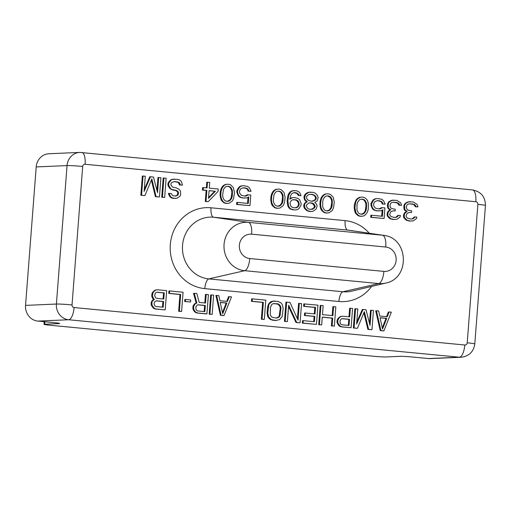 <?xml version="1.0" encoding="UTF-8"?>
<svg xmlns="http://www.w3.org/2000/svg" width="511" height="511" viewBox="0 0 511 511"><rect width="100%" height="100%" fill="white"/><g stroke="black" fill="none" stroke-linecap="round" stroke-linejoin="round"><path stroke-width="0.77" d="M428.569 358.55L459.421 357.215A14.48 13.452 -92.5 0 0 461.158 357.259L430.307 358.594A14.48 13.452 87.5 0 1 428.569 358.55L412.837 357.042A9.652 0.46 4.4 0 0 400.33 356.339L386.06 356.953A9.652 0.46 -175.6 0 1 373.554 356.25L50.072 325.239A9.652 0.46 -175.6 0 1 44.01 324.344L44.214 321.7M37.852 321.087L68.698 319.752A14.48 13.452 -92.5 0 1 56.402 304.045L67.05 165.59A14.48 13.452 -92.5 0 1 79.837 152.406L48.986 153.741A14.48 13.452 87.5 0 0 36.204 166.925L25.55 305.38A14.48 13.452 87.5 0 0 37.852 321.087L53.585 322.594A9.652 0.46 4.4 0 1 59.646 323.495A9.652 0.46 4.4 0 1 58.963 323.61L44.7 324.23A9.652 0.46 -175.6 0 0 44.01 324.344M376.428 310.758L375.713 310.79L380.197 330.591L383.173 330.879L383.889 330.847L391.33 312.189L389.095 311.972L387.223 316.743L379.775 316.028L378.664 310.975L376.428 310.758L380.906 330.56L383.889 330.847M389.095 311.972L388.379 312.004L386.552 316.679M355.567 308.759L354.851 308.791L353.369 328.024L357.438 328.311L364.349 311.665L368.616 329.384L371.97 329.704L373.445 310.477L371.21 310.26L370.047 325.398L365.997 309.762L363.014 309.474L356.633 324.115L357.802 308.976L355.567 308.759L354.085 327.992L357.438 328.311M363.889 312.764L367.901 329.416L371.97 329.704M371.21 310.26L370.501 310.292L369.498 323.284M363.014 309.474L362.305 309.506L356.787 322.166M342.983 316.207L340.377 316.469L337.547 319.088L336.953 321.911L338.225 324.919L339.617 326.293L341.45 326.88L351.108 327.704L352.584 308.472L350.348 308.261L349.69 316.852L342.983 316.207L341.086 316.443L339.502 317.523L337.79 320.244L337.943 323.144L340.332 326.261L342.166 326.848L351.108 327.704M350.348 308.261L349.639 308.293L348.981 316.782M333.587 306.651L332.891 315.651L322.46 314.655L323.156 305.655L320.921 305.437L319.439 324.67L321.675 324.881L322.275 317.107L332.706 318.11L332.105 325.884L334.341 326.095L335.823 306.868L332.872 306.683L332.188 315.587M320.921 305.437L320.205 305.469L318.723 324.702L321.675 324.881M322.262 317.21L331.99 318.142L331.39 325.916L334.341 326.095M304.524 303.866L304.339 306.319L315.517 307.392L315.012 313.939L305.322 313.013L305.137 315.466L314.821 316.392L314.412 321.713L303.234 320.64L303.049 323.099L316.456 324.383L317.938 305.15L303.815 303.898L303.623 306.351L314.802 307.424L314.303 313.869M305.322 313.013L304.613 313.045L304.422 315.498L314.105 316.424L313.709 321.649M303.234 320.64L302.525 320.672L302.333 323.131L316.456 324.383M299.312 303.368L298.022 320.142L289.999 302.474L286.645 302.154L285.164 321.381L287.399 321.598L288.658 305.233L296.712 322.492L300.066 322.811L301.547 303.579L298.596 303.4L297.415 318.8M286.645 302.154L285.93 302.186L284.455 321.413L287.399 321.598M288.555 306.568L296.003 322.518L300.066 322.811M274.726 301.011L272.114 301.273L270.562 301.944L268.946 303.438L267.547 307.015L267.074 313.154L267.911 316.941L270.702 319.682L275.512 320.557L279.67 319.618L282.161 316.558L283.164 308.414L282.328 304.626L280.961 302.844L277.703 301.298L272.829 301.241L269.661 303.406L268.792 304.978L267.79 313.122L268.62 316.909L271.411 319.65L276.227 320.525M252.37 298.865L251.661 298.897L251.469 301.349L262.648 302.423L261.357 319.196L263.593 319.413L264.302 319.381L265.784 300.155L252.37 298.865L252.185 301.324L263.357 302.391L262.066 319.171L264.302 319.381M216.607 295.435L215.898 295.467L220.375 315.268L223.358 315.555L224.067 315.523L231.509 296.865L229.273 296.655L227.408 301.42L219.954 300.704L218.842 295.652L216.607 295.435L221.091 315.236L224.067 315.523M229.273 296.655L228.564 296.68L226.731 301.356M211.394 294.936L210.679 294.968L209.197 314.201L212.148 314.38L213.63 295.154L211.394 294.936L209.912 314.169L212.148 314.38M194.257 293.295L193.541 293.327L196.173 303.055L194.621 303.732L192.909 306.453L193.062 309.353L194.052 311.097L195.445 312.47L197.278 313.058L206.22 313.914L206.929 313.882L208.411 294.649L206.176 294.438L205.518 303.029L199.181 302.423L196.863 293.544L194.257 293.295L196.882 303.029L195.33 303.7L193.618 306.421L193.771 309.321L194.768 311.065L196.16 312.438L197.993 313.026L206.929 313.882M206.176 294.438L205.467 294.47L204.809 302.959M185.525 299.465L184.81 299.497L184.656 301.541L190.584 302.007L190.737 299.963L185.525 299.465L185.365 301.509L190.584 302.007M169.671 290.938L168.956 290.97L168.764 293.423L179.942 294.496L178.652 311.269L180.888 311.486L181.597 311.455L183.079 292.222L169.671 290.938L169.48 293.391L180.658 294.464L179.367 311.237L181.597 311.455M157.746 289.794L155.14 290.056L152.31 292.669L151.684 295.907L152.955 298.916L153.67 299.395L151.652 301.26L151.058 304.09L151.333 305.354L153.722 308.465L155.555 309.053L165.206 309.883L166.688 290.65L157.746 289.794L155.855 290.024L154.271 291.11L153.025 292.637L152.399 295.875L153.67 298.884L154.386 299.363L152.361 301.228L151.895 302.423L152.048 305.322L154.437 308.433L156.27 309.021L165.206 309.883M410.154 201.641L407.919 201.934L405.185 203.321L403.882 205.671L404.003 208.98L404.655 210.276L406.449 211.273L404.029 213.515L403.466 215.936L403.716 217.609L406.507 220.35L409.828 221.078L413.175 220.886L416.35 218.721L416.848 217.118L414.983 216.939L412.965 218.804L411.068 219.034L407.746 218.306L406.692 217.379L406.041 216.083L406.973 213.7L407.784 212.953L410.084 212.346L411.572 212.493L411.7 210.851L408.002 210.085L406.948 209.159L406.328 207.453L406.89 205.032L408.474 203.953L412.607 203.934L415.149 205L416.139 206.744L418.004 206.923L417.078 204.362L413.137 201.922L408.634 201.902L405.9 203.289L405.063 204.445L404.591 205.639L404.712 208.948L405.364 210.245L407.165 211.241L404.738 213.483L404.239 215.086L404.425 217.577L407.216 220.318L410.537 221.046M414.983 216.939L414.268 216.971L412.249 218.836L410.812 219.015M409.803 212.423L411.572 212.493M409.911 203.774L413.725 204.553L415.43 206.776L418.004 206.923M393.764 200.069L391.528 200.363L388.794 201.749L387.491 204.1L387.606 207.409L388.258 208.705L390.059 209.702L387.638 211.944L387.076 214.365L387.319 216.032L390.11 218.778L393.432 219.506L396.785 219.315L399.953 217.149L400.452 215.546L398.593 215.367L396.568 217.232L394.677 217.462L391.356 216.734L390.302 215.808L389.65 214.511L390.583 212.129L391.394 211.382L393.687 210.775L395.182 210.922L395.31 209.28L391.611 208.514L390.557 207.587L389.938 205.882L390.5 203.461L392.084 202.382L396.217 202.362L398.759 203.429L399.749 205.173L401.614 205.352L400.681 202.79L396.747 200.35L392.244 200.331L389.51 201.717L388.667 202.873L388.2 204.068L388.322 207.377L388.973 208.673L390.774 209.67L388.347 211.912L387.785 214.333L388.034 216.006L390.826 218.746L394.147 219.475M398.593 215.367L397.877 215.399L395.859 217.264L394.422 217.443M393.413 210.851L395.182 210.922M393.521 202.203L397.334 202.982L399.04 205.205L401.614 205.352M382.298 207.626L380.714 208.705L379.194 208.973L375.502 208.207L373.797 205.984L373.579 203.902L374.882 201.551L377.584 200.574L381.283 201.34L382.337 202.267L382.956 203.978L385.192 204.189L383.582 200.74L381.813 199.335L377.744 198.53L375.853 198.76L373.892 199.807L371.746 203.314L371.618 204.949L372.206 207.07L373.202 208.814L374.972 210.219L376.799 210.807L380.931 210.788L382.886 209.74L382.381 216.287L371.58 215.252L371.42 217.296L384.087 218.51L384.904 207.875L381.583 207.651L378.849 208.942M377.22 200.638L380.567 201.372L381.621 202.299L382.241 204.004L385.192 204.189M377.744 198.53L375.138 198.792L373.177 199.839L371.037 203.346L370.909 204.981L372.487 208.839L374.256 210.251L379.034 211.017M382.145 210.136L381.679 216.217M371.58 215.252L370.865 215.284L370.711 217.328L384.087 218.51M362.471 197.067L359.488 197.291L356.32 199.462L354.455 204.228L354.168 207.913L355.286 212.966L358.077 215.706L360.281 216.325L363.257 216.102L365.212 215.054L367.3 212.365L368.297 209.165L368.361 203.404L367.466 200.427L366.444 199.098L364.675 197.687L362.471 197.067L360.204 197.259L357.036 199.431L355.694 202.19L354.883 207.881L355.995 212.934L358.786 215.674L360.99 216.294M328.196 193.778L325.22 194.008L323.259 195.055L321.176 197.738L320.18 200.944L319.899 204.624L321.01 209.676L323.802 212.416L326.005 213.042L328.982 212.812L332.15 210.647L333.491 207.888L334.303 202.196L333.191 197.144L330.4 194.404L328.196 193.778L325.929 193.976L323.974 195.023L321.892 197.712L320.895 200.912L320.608 204.592L321.106 207.939L322.748 210.979L324.511 212.384L326.714 213.01M310.688 192.104L308.082 192.36L306.121 193.414L304.914 194.531L304.007 196.505L304.499 199.852L306.613 201.704L304.62 203.161L303.655 205.952L304.243 208.066L307.034 210.813L310.356 211.541L312.962 211.279L316.137 209.108L317.133 205.907L316.513 204.202L314.776 202.388L317.139 200.964L318.136 197.763L317.548 195.643L316.52 194.308L314.757 192.903L312.924 192.315L308.791 192.334L305.623 194.499L304.626 197.7L305.214 199.82L307.322 201.673L305.335 203.129L304.467 204.694L304.958 208.041L307.75 210.781L311.071 211.509M294.668 190.565L292.062 190.827L290.101 191.874L288.862 193.407L287.955 195.381L287.144 201.072L287.885 206.086L288.875 207.83L290.644 209.235L295.051 209.976L296.948 209.746L298.903 208.692L301.049 205.192L301.177 203.557L299.593 199.692L297.83 198.287L294.132 197.521L292.241 197.751L289.878 199.175L290.504 195.937L291.807 193.586L294.138 192.577L296.374 192.788L298.513 194.231L299.165 195.528L301.03 195.707L299.759 192.704L297.99 191.293L296.156 190.705L292.771 190.795L290.816 191.842L288.67 195.349L287.859 201.04L288.6 206.061L289.59 207.805L291.359 209.21L295.051 209.976M294.132 197.521L291.526 197.783L289.909 198.753M293.863 192.647L296.744 193.337L298.45 195.56L301.03 195.707M279.019 189.064L276.042 189.294L274.088 190.341L271.999 193.024L271.002 196.224L270.721 199.91L271.833 204.962L274.624 207.702L276.828 208.328L279.811 208.098L282.979 205.933L284.314 203.174L285.132 197.482L284.014 192.43L281.222 189.69L279.019 189.064L276.758 189.262L274.797 190.309L272.714 192.992L271.718 196.198L271.437 199.878L271.929 203.225L273.57 206.265L275.34 207.67L277.543 208.296M248.186 194.761L246.602 195.847L245.076 196.115L241.384 195.349L239.678 193.126L239.467 191.044L240.77 188.693L243.472 187.716L247.164 188.482L248.225 189.409L248.838 191.12L251.073 191.331L249.464 187.882L247.694 186.477L243.632 185.672L241.735 185.902L239.78 186.949L237.634 190.456L237.506 192.091L238.094 194.212L239.084 195.956L240.853 197.361L242.687 197.949L246.813 197.929L248.774 196.882L248.269 203.429L237.468 202.394L237.308 204.438L249.975 205.652L250.792 195.017L247.471 194.793L244.731 196.083M243.108 187.78L246.455 188.514L247.509 189.44L248.129 191.146L251.073 191.331M243.632 185.672L241.026 185.934L239.065 186.981L236.919 190.488L236.791 192.123L238.375 195.981L240.144 197.387L244.922 198.159M248.033 197.278L247.56 203.359M237.468 202.394L236.753 202.42L236.593 204.47L249.975 205.652M228.36 184.209L225.377 184.433L223.422 185.48L221.333 188.169L220.337 191.37L220.056 195.049L221.167 200.101L223.959 202.848L226.162 203.467L229.145 203.244L232.313 201.072L233.648 198.319L234.466 192.621L233.355 187.569L230.563 184.829L228.36 184.209L226.092 184.401L224.131 185.448L222.049 188.137L221.052 191.338L220.771 195.023L221.263 198.364L222.905 201.411L224.674 202.816L226.878 203.435M207.492 182.21L207.051 187.933L203.327 187.575L203.142 190.035L206.866 190.392L206.016 201.436L208.252 201.653L218.044 191.459L218.229 189.006L209.286 188.15L209.727 182.421L206.783 182.235L206.348 187.869M203.327 187.575L202.618 187.607L202.426 190.066L206.15 190.424L205.301 201.468L208.252 201.653M169.109 193.362L168.394 193.394L169.665 196.403L171.057 197.77L172.89 198.364L176.991 198.242L180.159 196.071L180.658 194.474L180.536 191.165L179.169 189.383L176.282 187.869L172.59 187.103L170.885 184.88L170.981 183.653L171.817 182.497L174.519 181.52L178.959 182.357L179.987 183.692L180.262 184.956L182.497 185.167L181.29 181.341L179.521 179.936L177.694 179.348L172.814 179.297L171.262 179.968L168.777 183.027L168.617 185.078L170.604 188.565L172.028 189.524L176.097 190.328L178.237 191.766L178.518 193.03L177.988 195.042L175.656 196.052L173.421 195.841L172.335 195.323L171.345 193.58L169.109 193.362L170.374 196.371L171.773 197.744L175.465 198.511M174.155 181.584L178.25 182.389L179.546 184.988L182.497 185.167M174.711 179.067L172.105 179.323L170.553 180L168.062 183.059L167.908 185.103L169.888 188.591L173.146 190.143L175.382 190.354L177.521 191.797L177.802 193.062L177.272 195.074L175.222 196.013M163.91 178.026L163.194 178.058L161.712 197.291L164.663 197.47L166.145 178.243L163.91 178.026L162.428 197.259L164.663 197.47M143.048 176.027L142.333 176.059L140.851 195.291L144.92 195.579L151.831 178.933L156.091 196.652L159.445 196.971L160.927 177.745L158.691 177.528L157.529 192.666L153.479 177.03L150.496 176.742L144.115 191.382L145.277 176.244L143.048 176.027L141.566 195.259L144.92 195.579M151.371 180.032L155.382 196.684L159.445 196.971M158.691 177.528L157.976 177.56L156.979 190.552M150.496 176.742L149.78 176.774L144.268 189.434M380.043 317.804L386.016 318.372L382.273 327.921M342.146 318.704L348.783 319.337L348.323 325.379M274.171 303.528L278.259 304.332L279.964 306.555L280.213 308.229L279.242 315.97L278.406 317.127L276.068 318.04M220.222 302.48L226.194 303.049L222.451 312.598M197.974 304.875L204.611 305.514L204.151 311.557M156.245 300.877L162.888 301.516L162.453 307.143M156.909 292.286L163.552 292.924L163.086 298.961M361.724 199.181L363.43 199.731L364.484 200.657L365.787 203.257L365.972 205.741L365.186 211.03L363.513 213.343L361.022 214.211M327.455 195.898L330.215 197.367L331.511 199.967L331.696 202.458L330.917 207.741L329.237 210.053L326.746 210.922M310.535 194.244L313.141 194.908L314.565 195.873L315.555 197.616L315.466 198.843L314.22 200.369L311.512 201.251M309.877 202.841L312.476 203.499L314.521 206.169L313.62 208.143L310.88 209.433M293.327 199.603L296.584 200.331L298.29 202.554L298.507 204.636L298.034 205.824L297.198 206.981L295.147 207.92M278.278 191.184L279.983 191.727L281.037 192.653L282.34 195.253L282.519 197.744L281.74 203.027L280.06 205.339L277.575 206.208M227.612 186.323L229.318 186.873L230.372 187.799L231.675 190.392L231.853 192.883L231.074 198.166L229.394 200.478L226.91 201.353M209.095 190.705L214.722 191.242L208.558 197.61M380.197 330.591L380.906 330.56M382.522 329.071L380.024 317.701L386.725 318.34L382.522 329.071M342.421 318.628L349.498 319.305L349.026 325.443L341.948 324.766L340.863 324.249L340.179 323.361L339.994 320.87L341.271 318.928L342.421 318.628M276.413 318.072L271.973 317.235L270.268 315.006L270.498 307.2L271.833 304.441L273.015 303.732L277.518 303.751L278.974 304.3L280.68 306.523L280.929 308.197L279.958 315.939L279.115 317.095L276.413 318.072M222.707 313.748L220.203 302.378L226.91 303.017L222.707 313.748M198.249 304.805L205.326 305.482L204.854 311.621L197.776 310.944L196.69 310.426L196.007 309.538L195.822 307.047L197.099 305.105L198.249 304.805M163.162 307.213L156.085 306.536L154.999 306.019L154.035 303.866L154.565 301.854L156.526 300.807L163.603 301.484L163.162 307.213M154.667 295.684L155.229 293.263L156.034 292.516L157.184 292.215L164.261 292.892L163.788 299.031L156.711 298.347L155.625 297.836L154.667 295.684M386.016 318.372L386.725 318.34M367.901 329.416L368.616 329.384M353.369 328.024L354.085 327.992M336.953 321.911L337.669 321.885M337.234 323.176L337.943 323.144M337.081 320.276L337.79 320.244M337.547 319.088L338.263 319.056M338.793 317.555L339.502 317.523M340.377 316.469L341.086 316.443M341.45 326.88L342.166 326.848M339.617 326.293L340.332 326.261M338.225 324.919L338.94 324.887M348.783 319.337L349.498 319.305M331.39 325.916L332.105 325.884M331.99 318.142L332.706 318.11M318.723 324.702L319.439 324.67M303.623 306.351L304.339 306.319M314.802 307.424L315.517 307.392M302.333 323.131L303.049 323.099M314.105 316.424L314.821 316.392M304.422 315.498L305.137 315.466M296.003 322.518L296.712 322.492M284.455 321.413L285.164 321.381M272.529 320.269L273.244 320.237M270.702 319.682L271.411 319.65M269.271 318.723L269.987 318.692M267.911 316.941L268.62 316.909M267.291 315.236L268 315.204M267.074 313.154L267.79 313.122M267.547 307.015L268.262 306.983M268.077 305.003L268.792 304.978M268.946 303.438L269.661 303.406M270.562 301.944L271.277 301.918M272.114 301.273L272.829 301.241M277.224 317.836L277.933 317.804M278.406 317.127L279.115 317.095M279.242 315.97L279.958 315.939M279.741 314.367L280.456 314.335M280.213 308.229L280.929 308.197M279.964 306.555L280.68 306.523M279.313 305.259L280.028 305.227M278.259 304.332L278.974 304.3M276.802 303.783L277.518 303.751M261.357 319.196L262.066 319.171M262.648 302.423L263.357 302.391M251.469 301.349L252.185 301.324M220.375 315.268L221.091 315.236M226.194 303.049L226.91 303.017M209.197 314.201L209.912 314.169M197.278 313.058L197.993 313.026M195.445 312.47L196.16 312.438M194.052 311.097L194.768 311.065M193.062 309.353L193.771 309.321M192.781 308.088L193.497 308.056M192.909 306.453L193.618 306.421M193.375 305.265L194.091 305.233M194.621 303.732L195.33 303.7M196.173 303.055L196.882 303.029M204.611 305.514L205.326 305.482M184.656 301.541L185.365 301.509M178.652 311.269L179.367 311.237M179.942 294.496L180.658 294.464M168.764 293.423L169.48 293.391M153.67 299.395L154.386 299.363M152.891 299.733L153.607 299.702M152.955 298.916L153.67 298.884M151.965 297.172L152.68 297.14M151.684 295.907L152.399 295.875M151.844 293.863L152.559 293.831M152.31 292.669L153.025 292.637M153.556 291.142L154.271 291.11M155.14 290.056L155.855 290.024M155.555 309.053L156.27 309.021M153.722 308.465L154.437 308.433M152.329 307.098L153.038 307.066M151.333 305.354L152.048 305.322M151.058 304.09L151.773 304.058M151.186 302.455L151.895 302.423M151.652 301.26L152.361 301.228M162.888 301.516L163.603 301.484M163.552 292.924L164.261 292.892M405.185 203.321L405.9 203.289M404.348 204.477L405.063 204.445M406.366 202.612L407.082 202.58M407.919 201.934L408.634 201.902M415.43 206.776L416.139 206.744M415.117 205.92L415.833 205.895M414.44 205.032L415.149 205M413.725 204.553L414.44 204.521M411.892 203.966L412.607 203.934M412.249 218.836L412.965 218.804M413.431 218.127L414.146 218.095M409.081 221.008L409.796 220.976M406.507 220.35L407.216 220.318M405.076 219.385L405.791 219.353M403.716 217.609L404.425 217.577M403.466 215.936L404.182 215.904M403.53 215.118L404.239 215.086M404.029 213.515L404.738 213.483M404.865 212.359L405.581 212.327M406.449 211.273L407.165 211.241M404.655 210.276L405.364 210.245M404.003 208.98L404.712 208.948M403.754 207.306L404.469 207.274M403.882 205.671L404.591 205.639M366.464 208.577L365.902 210.998L364.222 213.311L363.04 214.02L361.149 214.25L359.316 213.662L358.262 212.736L356.959 210.142L356.997 204.783L357.559 202.362L359.239 200.056L360.421 199.341L362.312 199.111L364.145 199.699L365.199 200.625L366.502 203.225L366.464 208.577L365.748 208.609M332.188 205.294L331.626 207.709L329.946 210.021L328.771 210.736L326.874 210.966L325.041 210.379L323.987 209.453L322.69 206.853L322.722 201.5L323.284 199.079L324.964 196.767L326.146 196.058L328.036 195.828L329.87 196.416L330.924 197.342L332.227 199.935L332.188 205.294L331.479 205.32M312.393 194.327L315.281 195.841L316.271 197.585L316.175 198.811L314.929 200.338L311.857 201.283L308.906 200.587L307.481 199.622L306.491 197.878L306.587 196.652L307.826 195.125L309.379 194.448L311.678 194.359M309.736 209.318L308.28 208.769L306.881 207.396L306.293 205.281L308.721 203.039L311.729 202.918L313.192 203.467L314.584 204.841L315.172 206.955L312.751 209.197L309.736 209.318M289.967 202.893L291.276 200.542L292.452 199.833L296.214 199.782L298.354 201.225L299.216 204.604L297.913 206.949L296.731 207.664L292.975 207.715L290.836 206.272L289.967 202.893M283.017 200.574L282.455 202.995L280.775 205.307L279.594 206.016L277.697 206.252L275.87 205.665L274.816 204.739L273.513 202.139L273.328 199.648L274.113 194.365L275.787 192.053L276.968 191.344L278.865 191.114L280.699 191.702L281.753 192.621L283.049 195.221L283.017 200.574L282.302 200.606M232.352 195.719L231.79 198.14L230.11 200.453L228.928 201.162L227.037 201.391L225.204 200.804L224.15 199.878L222.847 197.278L222.662 194.793L223.448 189.504L225.127 187.192L226.303 186.483L228.2 186.253L230.033 186.841L231.087 187.767L232.384 190.367L232.352 195.719L231.636 195.751M215.431 191.21L208.501 198.377L209.101 190.603L214.722 191.242M388.794 201.749L389.51 201.717M387.958 202.905L388.667 202.873M389.976 201.04L390.691 201.008M391.528 200.363L392.244 200.331M399.04 205.205L399.749 205.173M398.727 204.349L399.442 204.323M398.043 203.461L398.759 203.429M397.334 202.982L398.043 202.95M395.501 202.394L396.217 202.362M395.859 217.264L396.568 217.232M397.041 216.555L397.75 216.523M392.691 219.436L393.4 219.404M390.11 218.778L390.826 218.746M388.686 217.814L389.401 217.782M387.319 216.032L388.034 216.006M387.076 214.365L387.785 214.333M387.14 213.547L387.849 213.515M387.638 211.944L388.347 211.912M388.475 210.788L389.19 210.756M390.059 209.702L390.774 209.67M388.258 208.705L388.973 208.673M387.606 207.409L388.322 207.377M387.364 205.735L388.079 205.703M387.491 204.1L388.2 204.068M379.999 208.737L380.714 208.705M370.711 217.328L371.42 217.296M376.09 210.839L376.799 210.807M374.256 210.251L374.972 210.219M372.487 208.839L373.202 208.814M371.497 207.096L372.206 207.07M370.909 204.981L371.618 204.949M371.037 203.346L371.746 203.314M371.938 201.372L372.647 201.34M373.177 199.839L373.892 199.807M375.138 198.792L375.853 198.76M382.241 204.004L382.956 203.978M381.621 202.299L382.337 202.267M380.567 201.372L381.283 201.34M379.111 200.823L379.82 200.791M358.077 215.706L358.786 215.674M356.308 214.294L357.017 214.269M355.286 212.966L355.995 212.934M354.666 211.254L355.375 211.222M354.385 209.989L355.1 209.964M354.168 207.913L354.883 207.881M354.455 204.228L355.164 204.196M354.985 202.215L355.694 202.19M355.452 201.027L356.161 200.995M356.32 199.462L357.036 199.431M357.534 198.338L358.249 198.313M359.488 197.291L360.204 197.259M365.186 211.03L365.902 210.998M365.972 205.741L366.681 205.716M365.787 203.257L366.502 203.225M364.484 200.657L365.199 200.625M363.43 199.731L364.145 199.699M362.331 214.052L363.04 214.02M363.513 213.343L364.222 213.311M323.802 212.416L324.511 212.384M322.032 211.011L322.748 210.979M321.01 209.676L321.719 209.644M320.391 207.971L321.106 207.939M320.11 206.706L320.825 206.674M319.899 204.624L320.608 204.592M320.18 200.944L320.895 200.912M320.71 198.932L321.425 198.9M321.176 197.738L321.892 197.712M322.045 196.173L322.76 196.141M323.259 195.055L323.974 195.023M325.22 194.008L325.929 193.976M330.917 207.741L331.626 207.709M331.696 202.458L332.412 202.426M331.511 199.967L332.227 199.935M330.215 197.367L330.924 197.342M329.161 196.448L329.87 196.416M328.056 210.762L328.771 210.736M329.237 210.053L329.946 210.021M308.868 211.401L309.583 211.369M307.034 210.813L307.75 210.781M305.265 209.401L305.98 209.376M304.243 208.066L304.958 208.041M303.655 205.952L304.371 205.92M303.751 204.726L304.467 204.694M304.62 203.161L305.335 203.129M305.834 202.037L306.549 202.011M306.613 201.704L307.322 201.673M305.897 201.219L306.613 201.187M304.499 199.852L305.214 199.82M303.911 197.731L304.626 197.7M304.007 196.505L304.722 196.473M304.914 194.531L305.623 194.499M306.121 193.414L306.836 193.382M308.082 192.36L308.791 192.334M313.141 194.908L313.85 194.876M312.668 201.047L313.377 201.015M314.22 200.369L314.929 200.338M315.466 198.843L316.175 198.811M315.555 197.616L316.271 197.585M314.565 195.873L315.281 195.841M312.036 209.229L312.751 209.197M313.62 208.143L314.335 208.111M314.463 206.987L315.172 206.955M314.521 206.169L315.236 206.137M313.875 204.873L314.584 204.841M312.476 203.499L313.192 203.467M311.02 202.95L311.729 202.918M298.45 195.56L299.165 195.528M297.804 194.263L298.513 194.231M296.744 193.337L297.459 193.305M295.658 192.819L296.374 192.788M291.526 197.783L292.241 197.751M292.477 209.829L293.186 209.797M290.644 209.235L291.359 209.21M288.875 207.83L289.59 207.805M287.885 206.086L288.6 206.061M287.297 203.972L288.012 203.94M287.144 201.072L287.859 201.04M287.367 198.211L288.076 198.179M287.955 195.381L288.67 195.349M288.862 193.407L289.571 193.375M290.101 191.874L290.816 191.842M292.062 190.827L292.771 190.795M296.016 207.696L296.731 207.664M297.198 206.981L297.913 206.949M298.034 205.824L298.75 205.792M298.507 204.636L299.216 204.604M298.565 203.819L299.28 203.787M298.29 202.554L299.005 202.522M297.638 201.251L298.354 201.225M296.584 200.331L297.3 200.299M295.499 199.814L296.214 199.782M274.624 207.702L275.34 207.67M272.855 206.297L273.57 206.265M271.833 204.962L272.548 204.93M271.213 203.257L271.929 203.225M270.939 201.992L271.648 201.96M270.721 199.91L271.437 199.878M271.002 196.224L271.718 196.198M271.533 194.218L272.248 194.186M271.999 193.024L272.714 192.992M272.874 191.459L273.583 191.427M274.088 190.341L274.797 190.309M276.042 189.294L276.758 189.262M281.74 203.027L282.455 202.995M282.519 197.744L283.235 197.712M282.34 195.253L283.049 195.221M281.037 192.653L281.753 192.621M279.983 191.727L280.699 191.702M278.878 206.048L279.594 206.016M280.06 205.339L280.775 205.307M245.887 195.879L246.602 195.847M236.593 204.47L237.308 204.438M241.971 197.974L242.687 197.949M240.144 197.387L240.853 197.361M238.375 195.981L239.084 195.956M237.379 194.237L238.094 194.212M236.791 192.123L237.506 192.091M236.919 190.488L237.634 190.456M237.819 188.514L238.535 188.482M239.065 186.981L239.78 186.949M241.026 185.934L241.735 185.902M248.129 191.146L248.838 191.12M247.509 189.44L248.225 189.409M246.455 188.514L247.164 188.482M244.993 187.965L245.708 187.933M223.959 202.848L224.674 202.816M222.189 201.436L222.905 201.411M221.167 200.101L221.883 200.076M220.548 198.396L221.263 198.364M220.273 197.131L220.982 197.099M220.056 195.049L220.771 195.023M220.337 191.37L221.052 191.338M220.867 189.357L221.582 189.326M221.333 188.169L222.049 188.137M222.208 186.604L222.924 186.572M223.422 185.48L224.131 185.448M225.377 184.433L226.092 184.401M231.074 198.166L231.79 198.14M231.853 192.883L232.569 192.858M231.675 190.392L232.384 190.367M230.372 187.799L231.087 187.767M229.318 186.873L230.033 186.841M228.213 201.193L228.928 201.162M229.394 200.478L230.11 200.453M205.301 201.468L206.016 201.436M206.15 190.424L206.866 190.392M202.426 190.066L203.142 190.035M176.091 195.783L176.806 195.751M177.272 195.074L177.988 195.042M177.739 193.88L178.454 193.848M177.802 193.062L178.518 193.03M177.521 191.797L178.237 191.766M176.467 190.871L177.183 190.839M175.382 190.354L176.097 190.328M173.146 190.143L173.861 190.111M171.319 189.555L172.028 189.524M169.888 188.591L170.604 188.565M168.528 186.815L169.237 186.783M167.908 185.103L168.617 185.078M168.062 183.059L168.777 183.027M168.937 181.494L169.646 181.462M170.553 180L171.262 179.968M172.105 179.323L172.814 179.297M179.546 184.988L180.262 184.956M179.272 183.724L179.987 183.692M178.25 182.389L178.959 182.357M176.787 181.833L177.502 181.807M172.89 198.364L173.606 198.332M171.057 197.77L171.773 197.744M169.665 196.403L170.374 196.371M168.675 194.659L169.384 194.627M161.712 197.291L162.428 197.259M155.382 196.684L156.091 196.652M140.851 195.291L141.566 195.259M44.7 324.23L44.885 321.764M464.799 345.002A12.066 4.427 -84.5 0 1 459.421 357.215L68.698 319.752A12.066 4.427 -84.5 0 0 74.082 307.539A2.414 2.242 -92.5 0 1 72.032 304.92L82.686 166.465A2.414 2.242 -92.5 0 1 85.107 164.274L475.824 201.736A2.414 2.242 -92.5 0 1 477.874 204.355L467.22 342.811A2.414 2.242 -92.5 0 1 464.799 345.002L74.082 307.539M58.963 323.61L58.989 323.271M461.158 357.259C469.066 356.218 473.614 351.779 474.796 343.929A12.066 0.575 -175.6 0 0 467.22 342.811M369.306 233.246A40.586 37.712 87.5 0 0 345.123 220.643L211.005 207.785A40.586 37.712 87.5 0 0 170.31 244.603A40.586 37.712 87.5 0 0 204.79 288.632L338.902 301.49A40.586 37.712 87.5 0 0 371.612 286.428M81.575 152.45A12.066 4.427 95.5 0 1 81.798 152.457A12.066 4.427 95.5 0 1 85.107 164.274M36.204 166.925L67.05 165.59A12.066 0.575 4.4 0 1 82.686 166.465M25.55 305.38L56.402 304.045A12.066 0.575 4.4 0 1 72.032 304.92M474.796 343.929L485.45 205.473C485.335 196.805 481.023 191.619 472.522 189.92A12.066 4.427 95.5 0 1 475.824 201.736M485.45 205.473A12.066 0.575 -175.6 0 0 477.874 204.355M345.123 220.643A9.652 3.539 -84.5 0 0 347.704 230.091L213.585 217.232A30.96 28.763 87.5 0 0 182.542 245.318A30.96 28.763 87.5 0 0 208.839 278.897L342.958 291.755A30.96 28.763 87.5 0 0 351.696 291.155L385.652 283.094C410.442 278.559 408.672 237.724 383.582 235.354A24.273 22.548 87.5 0 0 382.522 235.226L248.403 222.362A24.273 22.548 87.5 0 0 224.067 244.379A24.273 22.548 87.5 0 0 244.686 270.702L378.798 283.567A24.273 22.548 87.5 0 0 385.652 283.094M211.005 207.785A9.652 3.539 -84.5 0 0 213.585 217.232L248.403 222.362A12.066 4.427 -84.5 0 1 251.629 234.172A12.232 11.363 87.5 0 0 239.365 245.267A12.232 11.363 87.5 0 0 249.758 258.534A12.066 4.427 95.5 0 1 244.686 270.702L208.839 278.897A9.652 3.539 95.5 0 0 204.79 288.632M338.902 301.49A9.652 3.539 95.5 0 1 342.958 291.755L378.798 283.567A12.066 4.427 95.5 0 0 383.87 271.392A12.232 11.363 87.5 0 0 396.134 260.297A12.232 11.363 87.5 0 0 385.741 247.03L251.629 234.172M383.582 235.354L349.058 230.257A30.96 28.763 87.5 0 0 347.704 230.091L382.522 235.226A12.066 4.427 -84.5 0 1 385.741 247.03M249.758 258.534L383.87 271.392M472.522 189.92L79.837 152.406"/></g></svg>
